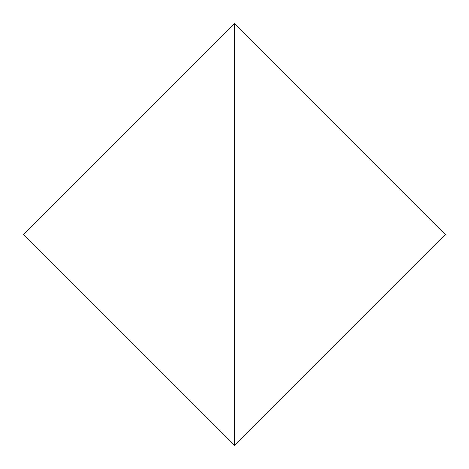 <?xml version="1.0" encoding="UTF-8"?>
<svg xmlns="http://www.w3.org/2000/svg" width="469" height="469" viewBox="0 0 469 469"><rect width="100%" height="100%" fill="white"/><g stroke="black" fill="none" stroke-linecap="round" stroke-linejoin="round"><path stroke-width="0.7" d="M23.45 234.5L234.5 445.55L234.5 23.45L23.45 234.5M445.55 234.5L234.5 23.45L234.5 445.55L445.55 234.5"/></g></svg>
